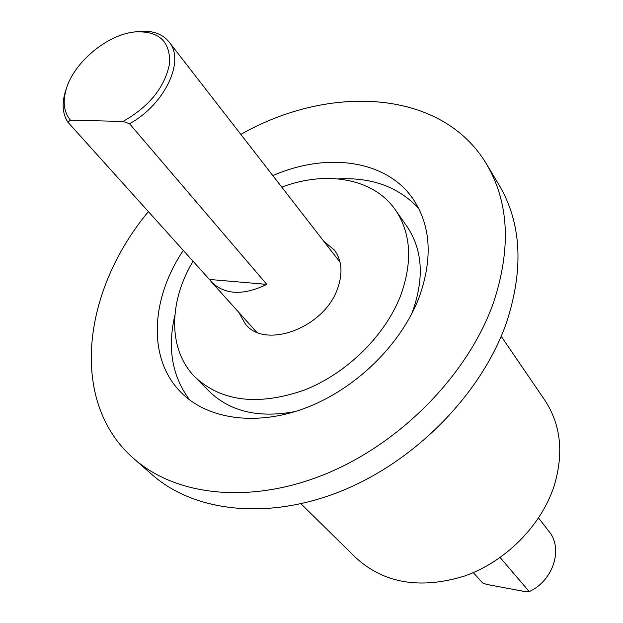 <?xml version="1.0" encoding="UTF-8"?>
<svg xmlns="http://www.w3.org/2000/svg" width="623" height="623" viewBox="0 0 623 623"><rect width="100%" height="100%" fill="white"/><g stroke="black" fill="none" stroke-linecap="round" stroke-linejoin="round"><path stroke-width="0.93" d="M501.211 336.311L544.798 400.184C560.825 424.489 563.963 453.007 554.197 485.745C541.387 525.407 505.853 561.416 464.836 575.956C420.572 589.537 384.336 583.541 356.122 557.982L300.964 503.789M240.828 134.389C330.875 83.248 442.431 89.876 486.454 164.005L498.976 184.821C521.506 222.909 524.005 268.856 506.491 322.659C482.171 392.428 416.989 459.852 343.172 490.301C269.261 520.742 194.82 512.363 152.253 474.804L133.984 458.793C68.756 402.318 82.034 291.237 148.399 211.633M486.454 164.005C509.069 202.241 511.366 248.585 493.354 303.035C468.356 373.652 401.921 442.221 326.982 473.418C251.949 504.607 176.698 496.5 133.984 458.793M272.819 175.6C327.223 151.817 387.093 159.955 413.54 199.679C430.836 226.087 432.783 258.42 419.372 296.688C401.858 343.289 357.415 387.545 308.027 407.053C258.6 426.537 209.203 420.034 181.986 393.339C147.519 360.242 150.151 299.772 183.287 250.391M189.68 399.95C172.166 376.479 167.221 348.335 174.829 315.526M338.219 178.879C371.853 177.189 398.681 187.032 418.687 208.417M281.767 187.134C326.553 170.188 373.714 178.318 395.473 210.006L407.037 226.57C422.511 249.605 424.411 277.78 412.73 311.079L411.367 314.537M295.419 411.515C259.004 418.345 230.401 411.741 209.601 391.696L195.349 377.382C167.961 350.321 168.342 302.365 193.044 261.232M395.473 210.006C410.985 233.111 412.769 261.473 400.823 295.1C385.45 335.423 346.871 373.489 304.156 390.146C258.179 405.962 221.905 401.71 195.349 377.382M323.812 241.303L334.286 249.932C342.097 260.632 343.055 273.871 337.175 289.633C323.415 328.126 265.258 349.417 245.462 324.217L238.819 312.38M255.383 331.537L254.986 330.346M338.632 260.391L339.73 260.99M133.68 32.085L137.504 31.508C151.591 30.044 162.112 33.51 169.051 41.92C185.428 60.61 164.838 104.532 129.514 123.72L123.011 121.446C149.536 106.346 165.079 86.924 169.651 63.172C170.204 41.032 158.569 30.628 134.739 31.944C107.047 34.631 73.74 62.487 66.202 89.268C62.51 102.008 63.92 112.304 70.415 120.161L67.86 122.155C62.619 114.032 61.755 103.955 65.275 91.916L66.521 88.248M123.011 121.446L70.415 120.161M209.437 279.447L211.54 282.087C224.926 294.913 243.344 295.684 266.784 284.384L209.437 279.447L67.86 122.155M266.784 284.384L129.514 123.72M473.324 572.63L482.591 582.926L486.781 584.444L526.536 591.85L529.262 591.609C553.247 580.737 563.441 548.59 548.972 531.396L538.576 517.993M529.262 591.609L500.168 557.554M255.905 331.358L255.998 331.818M339.901 261.652L339.465 261.473M66.202 89.268L65.275 91.916M134.739 31.944L137.504 31.508M340.041 262.205L169.051 41.92M256.528 332.051L211.54 282.087"/></g></svg>
